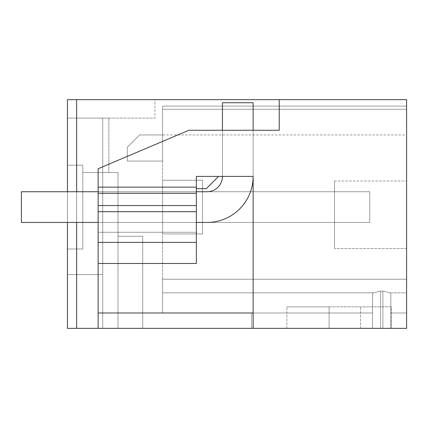 <?xml version="1.0" encoding="UTF-8"?>
<svg xmlns="http://www.w3.org/2000/svg" width="428" height="428" viewBox="0 0 428 428"><rect width="100%" height="100%" fill="white"/><g stroke="black" fill="none" stroke-linecap="round" stroke-linejoin="round"><path stroke-width="0.32" stroke-dasharray="2.14 1.6" d="M98.135 312.986L98.135 168.728L188.919 130.262L279.222 130.262L279.222 99.665L67.442 99.665L67.442 328.335L67.442 249.005L67.442 328.335L118.01 328.335L67.442 328.335L118.01 328.335L67.442 328.335L118.01 328.335L67.442 328.335L118.01 328.335L67.442 328.335L118.01 328.335L67.442 328.335L118.01 328.335L67.442 328.335L118.01 328.335L67.442 328.335L118.01 328.335L67.442 328.335L67.442 99.665L67.442 328.335L102.736 328.335L67.442 328.335L67.442 249.005L82.786 249.005L82.786 165.181L67.442 165.181L67.442 118.085L102.736 118.085L67.442 118.085L67.442 165.181L82.786 165.181L82.786 172.473L118.01 172.473L82.786 172.473L118.01 172.473L82.786 172.473L118.01 172.473L82.786 172.473L118.01 172.473L82.786 172.473L118.01 172.473L82.786 172.473L118.01 172.473L82.786 172.473L118.01 172.473L82.786 172.473L118.01 172.473L82.786 172.473L118.01 172.473L82.786 172.473L82.786 165.181L67.442 165.181L67.442 118.085L154.915 118.085L67.442 118.085L67.442 165.181L82.786 165.181L82.786 249.005L82.786 165.181L82.786 249.005L82.786 165.181L67.442 165.181L67.442 118.085L67.442 165.181L82.786 165.181L67.442 165.181L82.786 165.181L82.786 249.005L82.786 165.181L82.786 249.005L82.786 165.181L67.442 165.181L67.442 118.085L67.442 165.181L82.786 165.181L67.442 165.181L82.786 165.181L82.786 249.005L82.786 165.181L82.786 249.005L82.786 165.181L67.442 165.181L67.442 118.085L67.442 165.181L82.786 165.181L67.442 165.181L82.786 165.181L82.786 249.005L82.786 165.181L82.786 249.005L82.786 165.181L67.442 165.181L67.442 118.085L67.442 165.181L82.786 165.181L67.442 165.181L82.786 165.181L82.786 249.005L82.786 165.181L82.786 249.005L82.786 165.181L67.442 165.181L67.442 118.085L67.442 165.181L82.786 165.181L67.442 165.181L82.786 165.181L82.786 249.005L82.786 165.181L82.786 249.005L82.786 165.181L67.442 165.181L67.442 118.085L67.442 165.181L82.786 165.181L67.442 165.181L82.786 165.181L82.786 249.005L82.786 165.181L82.786 249.005L82.786 165.181L67.442 165.181L67.442 118.085L67.442 165.181L82.786 165.181L67.442 165.181L82.786 165.181L82.786 249.005L82.786 165.181L82.786 249.005L82.786 165.181L67.442 165.181L67.442 118.085L67.442 165.181L82.786 165.181L67.442 165.181L82.786 165.181L82.786 249.005L82.786 172.473L82.786 249.005L67.442 249.005L67.442 274.621L67.442 249.005L82.786 249.005L67.442 249.005L82.786 249.005L67.442 249.005L67.442 274.621L67.442 249.005L82.786 249.005L67.442 249.005L67.442 274.621L67.442 249.005L82.786 249.005L67.442 249.005L67.442 274.621L67.442 249.005L82.786 249.005L67.442 249.005L67.442 274.621L67.442 249.005L82.786 249.005L67.442 249.005L67.442 274.621L67.442 249.005L82.786 249.005L67.442 249.005L67.442 274.621L67.442 249.005L82.786 249.005L67.442 249.005L67.442 274.621L67.442 249.005L82.786 249.005L67.442 249.005L82.786 249.005L67.442 249.005L82.786 249.005L67.442 249.005L82.786 249.005L67.442 249.005L82.786 249.005L67.442 249.005L82.786 249.005L67.442 249.005L82.786 249.005L67.442 249.005L82.786 249.005L67.442 249.005L82.786 249.005L67.442 249.005L67.442 328.335L142.711 328.335L118.01 328.335L142.711 328.335L118.01 328.335L142.711 328.335L118.01 328.335L142.711 328.335L118.01 328.335L142.711 328.335L118.01 328.335L142.711 328.335L118.01 328.335L142.711 328.335L118.01 328.335L142.711 328.335L118.01 328.335L142.711 328.335L118.01 328.335L118.01 172.473L118.01 236.251L142.711 236.251L118.01 236.251L118.01 172.473L118.01 236.251L142.711 236.251L118.01 236.251L118.01 172.473L118.01 236.251L142.711 236.251L118.01 236.251L118.01 172.473L118.01 236.251L142.711 236.251L118.01 236.251L118.01 172.473L118.01 236.251L142.711 236.251L118.01 236.251L118.01 172.473L118.01 236.251L142.711 236.251L118.01 236.251L118.01 172.473L118.01 236.251L142.711 236.251L118.01 236.251L118.01 172.473L118.01 236.251L142.711 236.251L118.01 236.251L118.01 172.473L118.01 236.251L142.711 236.251L118.01 236.251L118.01 328.335L118.01 236.251L118.01 328.335L118.01 236.251L118.01 328.335L118.01 236.251L118.01 328.335L118.01 236.251L118.01 328.335L118.01 236.251L118.01 328.335L118.01 236.251L118.01 328.335L118.01 236.251L118.01 328.335L118.01 236.251L118.01 328.335L118.01 236.251L118.01 328.335L118.01 236.251L118.01 328.335L118.01 236.251L118.01 328.335L118.01 236.251L118.01 328.335L118.01 236.251L118.01 328.335L118.01 236.251L118.01 328.335L118.01 236.251L118.01 328.335L118.01 236.251L118.01 328.335L118.01 236.251L118.01 328.335L67.442 328.335L102.736 328.335L102.736 118.085L67.442 118.085L67.442 165.181L67.442 118.085L67.442 165.181L67.442 118.085L67.442 165.181L67.442 118.085L67.442 165.181L67.442 118.085L67.442 165.181L67.442 118.085L67.442 165.181L67.442 118.085L67.442 165.181L67.442 118.085L67.442 165.181L67.442 118.085L108.878 118.085L67.442 118.085L108.878 118.085L67.442 118.085L108.878 118.085L67.442 118.085L108.878 118.085L67.442 118.085L108.878 118.085L67.442 118.085L108.878 118.085L67.442 118.085L108.878 118.085L67.442 118.085L108.878 118.085L67.442 118.085L108.878 118.085L67.442 118.085L102.736 118.085L102.736 274.621L102.736 118.085L102.736 274.621L67.442 274.621L102.736 274.621L102.736 118.085L102.736 274.621L67.442 274.621L102.736 274.621L102.736 118.085L102.736 274.621L67.442 274.621L102.736 274.621L102.736 118.085L102.736 274.621L67.442 274.621L102.736 274.621L102.736 118.085L102.736 274.621L67.442 274.621L102.736 274.621L102.736 118.085L102.736 274.621L67.442 274.621L102.736 274.621L102.736 118.085L102.736 274.621L67.442 274.621L102.736 274.621L102.736 118.085L102.736 328.335L67.442 328.335L253.135 328.335L253.135 312.986L98.135 312.986L98.135 191.749L98.135 263.471L98.135 211.7L196.35 211.7L98.135 211.7L196.35 211.7L196.35 205.558L98.135 205.558L98.135 211.7M196.35 188.678L196.35 191.749L98.135 191.749L196.35 191.749L98.135 191.749L98.135 263.471L98.135 191.749L196.35 191.749L196.35 176.4L218.606 176.4L196.35 176.4L196.35 188.678L206.328 188.678L218.606 176.4L196.35 176.4L196.35 188.678L206.328 188.678L218.606 176.4L196.35 176.4L196.35 188.678L206.328 188.678L218.606 176.4L222.442 176.4L222.442 102.736L253.135 102.736L222.442 102.736L222.442 176.4A15.349 15.349 0 0 1 207.093 191.749L21.4 191.749L21.4 222.442L369.771 222.442L21.4 222.442L21.4 191.749L369.771 191.749L21.4 191.749L21.4 222.442L369.771 222.442L21.4 222.442L21.4 191.749L369.771 191.749L21.4 191.749L21.4 222.442L369.771 222.442L21.4 222.442L21.4 191.749L369.771 191.749L21.4 191.749L21.4 222.442L369.771 222.442L21.4 222.442L21.4 191.749L369.771 191.749L21.4 191.749L21.4 222.442L369.771 222.442L21.4 222.442L21.4 191.749L369.771 191.749L21.4 191.749L21.4 222.442L369.771 222.442L21.4 222.442L21.4 191.749L369.771 191.749L21.4 191.749L21.4 222.442L369.771 222.442L21.4 222.442L21.4 191.749L369.771 191.749L21.4 191.749L21.4 222.442L207.093 222.442L21.4 222.442L21.4 191.749L369.771 191.749L21.4 191.749L21.4 222.442L21.4 191.749L369.771 191.749L369.771 222.442L369.771 191.749L369.771 222.442L369.771 191.749L369.771 222.442L369.771 191.749L369.771 222.442L369.771 191.749L369.771 222.442L369.771 191.749L369.771 222.442L369.771 191.749L369.771 222.442L369.771 191.749L369.771 222.442L369.771 191.749L369.771 222.442L369.771 191.749L21.4 191.749L207.093 191.749A15.349 15.349 0 0 0 222.442 176.4L222.442 102.736L253.135 102.736L253.135 176.4A46.042 46.042 0 0 1 207.093 222.442A46.042 46.042 0 0 0 253.135 176.4L222.442 176.4A15.349 15.349 0 0 1 207.093 191.749L21.4 191.749L21.4 222.442L207.093 222.442A46.042 46.042 0 0 0 253.135 176.4L253.135 102.736L253.135 176.4L222.442 176.4L222.442 130.262L222.442 176.4L222.442 130.262L253.135 130.262L222.442 130.262L253.135 130.262L253.135 176.4L253.135 130.262L222.442 130.262L253.135 130.262L253.135 176.4L196.35 176.4L196.35 187.143L98.135 187.143L196.35 187.143L196.35 193.279L98.135 193.279L98.135 168.728L188.919 130.262L279.222 130.262L279.222 99.665L406.6 99.665L406.6 328.335L372.537 328.335L372.537 312.986L251.6 312.986L251.6 328.335L372.537 328.335L372.537 312.986L251.6 312.986L251.6 328.335L406.6 328.335L390.85 328.335L406.6 328.335L390.85 328.335L406.6 328.335L390.85 328.335L406.6 328.335L390.85 328.335L406.6 328.335L390.85 328.335L406.6 328.335L390.85 328.335L390.85 294.571L390.85 328.335L390.85 294.571L390.85 328.335L390.85 294.571L390.85 328.335L390.85 294.571L390.85 328.335L390.85 294.571L390.85 328.335L390.85 294.571L390.85 328.335L390.85 294.571L390.85 328.335L390.85 294.571L390.85 328.335L390.85 294.571L390.85 328.335L390.85 294.571L390.85 328.335L390.85 294.571L390.85 328.335L390.85 294.571L390.85 328.335L390.85 294.571L390.85 328.335L390.85 294.571L390.85 328.335L390.85 294.571L390.85 328.335L390.85 294.571L390.85 328.335L390.85 294.571L390.85 328.335L390.85 294.571L390.154 292.838L390.85 294.571L390.154 292.838L390.85 294.571L390.154 292.838L390.85 294.571L390.154 292.838L390.85 294.571L390.154 292.838L390.85 294.571L390.154 292.838L390.85 294.571L390.154 292.838L390.85 294.571L390.154 292.838L390.85 294.571L390.154 292.838L382.878 291.094L390.154 292.838L382.878 291.094L390.154 292.838L382.878 291.094L390.154 292.838L382.878 291.094L390.154 292.838L382.878 291.094L390.154 292.838L382.878 291.094L390.154 292.838L382.878 291.094L390.154 292.838L382.878 291.094L390.154 292.838L382.878 291.094L390.154 292.838L390.85 294.571L390.85 328.335L380.513 328.335L406.6 328.335L406.6 279.222L406.6 292.838L406.6 279.222L162.587 279.222L162.587 292.838L373.232 292.838L372.537 294.571L372.537 312.986L162.587 312.986L162.587 292.838L373.232 292.838L372.537 294.571L372.537 312.986L251.6 312.986L372.537 312.986L251.6 312.986L251.6 328.335L372.537 328.335L372.537 312.986L251.6 312.986L372.537 312.986L251.6 312.986L251.6 328.335L390.85 328.335L372.537 328.335L372.537 312.986L251.6 312.986L251.6 328.335L406.6 328.335L406.6 279.222L162.587 279.222L162.587 292.838L373.232 292.838L380.513 291.094L382.878 291.094L380.513 291.094L373.232 292.838L380.513 291.094L382.878 291.094L380.513 291.094L373.232 292.838L380.513 291.094L382.878 291.094L380.513 291.094L373.232 292.838L380.513 291.094L382.878 291.094L380.513 291.094L373.232 292.838L380.513 291.094L382.878 291.094L380.513 291.094L373.232 292.838L380.513 291.094L382.878 291.094L380.513 291.094L373.232 292.838L380.513 291.094L382.878 291.094L380.513 291.094L373.232 292.838L380.513 291.094L373.232 292.838L380.513 291.094L382.878 291.094L380.513 291.094L382.878 291.094L380.513 291.094L373.232 292.838L372.537 294.571L372.537 312.986L251.6 312.986L251.6 328.335L406.6 328.335L253.135 328.335L253.135 130.262L253.135 328.335M251.6 328.335L380.513 328.335L372.537 328.335L380.513 328.335L372.537 328.335L380.513 328.335L372.537 328.335L372.537 312.986L251.6 312.986L251.6 328.335L372.537 328.335L372.537 312.986L251.6 312.986L251.6 328.335L372.537 328.335L372.537 312.986L251.6 312.986L251.6 328.335L372.537 328.335L372.537 312.986L251.6 312.986L251.6 328.335L372.537 328.335L372.537 312.986L251.6 312.986L251.6 328.335L372.537 328.335L372.537 294.571L372.537 328.335L372.537 294.571L372.537 328.335L372.537 294.571L372.537 328.335L372.537 294.571L372.537 328.335L372.537 294.571L372.537 328.335L372.537 294.571L372.537 328.335L372.537 294.571L372.537 328.335L372.537 294.571L372.537 328.335L372.537 294.571L372.537 328.335L251.6 328.335L380.513 328.335L251.6 328.335L372.537 328.335L251.6 328.335L372.537 328.335L372.537 294.571L372.537 328.335L372.537 294.571L372.537 328.335L372.537 294.571L372.537 328.335L372.537 294.571L372.537 328.335L372.537 294.571L372.537 312.986L251.6 312.986L251.6 328.335M382.878 328.335L380.513 328.335L382.878 328.335L380.513 328.335L382.878 328.335L382.878 291.094L382.878 328.335M329.1 328.335L286.894 328.335L329.1 328.335L286.894 328.335L329.1 328.335L329.1 306.849L286.894 306.849L329.1 306.849L286.894 306.849L329.1 306.849L329.1 328.335L329.1 306.849L329.1 328.335L329.1 306.849L391.251 306.849L391.251 328.335L391.251 306.849L329.1 306.849L329.1 328.335L329.1 306.849L391.251 306.849L391.251 328.335L391.251 306.849L329.1 306.849L329.1 328.335L391.251 328.335L329.1 328.335M142.711 328.335L142.711 236.251L142.711 328.335M67.442 99.665L154.915 99.665L154.915 118.085L154.915 99.665L67.442 99.665M76.649 99.665L76.649 328.335M98.135 193.279L98.135 205.558M406.6 279.222L406.6 109.274L406.6 134.964L406.6 109.274L162.587 109.274L406.6 109.274L162.587 109.274L162.587 134.964L162.587 106.096L406.6 106.096L406.6 134.964L406.6 106.096L406.6 134.964L406.6 106.096L406.6 134.964L406.6 106.096L406.6 134.964L406.6 106.096L406.6 134.964L406.6 106.096L406.6 134.964L406.6 106.096L406.6 134.964L406.6 106.096L406.6 134.964L406.6 106.096L162.587 106.096L406.6 106.096L162.587 106.096L162.587 134.964L162.587 106.096L406.6 106.096L162.587 106.096L162.587 134.964L162.587 106.096L406.6 106.096L162.587 106.096L162.587 134.964L162.587 106.096L406.6 106.096L162.587 106.096L162.587 134.964L162.587 106.096L406.6 106.096L162.587 106.096L162.587 134.964L162.587 106.096L406.6 106.096L162.587 106.096L162.587 134.964L162.587 106.096L406.6 106.096L162.587 106.096L162.587 134.964L162.587 106.096L162.587 134.964L162.587 109.274L406.6 109.274L406.6 312.986L406.6 279.222L406.6 312.986L406.6 279.222L406.6 312.986L406.6 279.222L406.6 312.986L406.6 279.222L406.6 312.986L406.6 279.222L406.6 312.986L390.85 312.986L406.6 312.986L406.6 328.335L406.6 312.986L390.85 312.986L406.6 312.986L406.6 328.335L406.6 312.986L390.85 312.986L406.6 312.986L406.6 328.335L406.6 312.986L390.85 312.986L406.6 312.986L406.6 328.335L406.6 312.986L390.85 312.986L406.6 312.986L406.6 328.335L406.6 312.986L390.85 312.986L406.6 312.986L406.6 328.335L406.6 312.986L390.85 312.986L406.6 312.986L406.6 328.335L406.6 312.986L390.85 312.986L406.6 312.986L406.6 328.335L406.6 279.222L406.6 292.838L406.6 279.222L162.587 279.222L406.6 279.222L162.587 279.222L162.587 109.274L162.587 279.222L406.6 279.222L162.587 279.222L406.6 279.222L162.587 279.222L406.6 279.222L162.587 279.222L162.587 292.838L162.587 279.222L406.6 279.222L162.587 279.222L162.587 312.986L162.587 292.838L373.232 292.838L372.537 294.571L372.537 312.986L162.587 312.986L162.587 279.222L406.6 279.222L162.587 279.222L162.587 312.986L162.587 292.838L373.232 292.838L372.537 294.571L373.232 292.838L372.537 294.571L373.232 292.838L372.537 294.571L373.232 292.838L372.537 294.571L373.232 292.838L372.537 294.571L373.232 292.838L372.537 294.571L373.232 292.838L372.537 294.571L373.232 292.838L162.587 292.838L162.587 279.222L406.6 279.222L162.587 279.222L162.587 312.986L162.587 292.838L373.232 292.838L162.587 292.838L162.587 279.222L162.587 312.986L162.587 292.838L373.232 292.838L162.587 292.838L162.587 279.222L406.6 279.222L162.587 279.222L162.587 312.986L162.587 292.838L373.232 292.838L162.587 292.838L162.587 279.222L162.587 312.986L162.587 292.838L373.232 292.838L162.587 292.838L162.587 279.222L406.6 279.222M406.6 248.529L406.6 181.007L406.6 248.529L406.6 181.007L406.6 248.529L334.562 248.529L406.6 248.529M390.85 312.986L406.6 312.986L390.85 312.986M98.135 328.335L98.135 168.728L188.919 130.262M279.222 130.262L279.222 99.665M76.649 191.749L76.649 222.442M67.442 191.749L67.442 222.442L369.771 222.442L21.4 222.442L21.4 191.749L21.4 222.442L369.771 222.442L21.4 222.442M102.736 328.335L102.736 118.085L102.736 328.335M67.442 328.335L67.442 249.005L67.442 328.335M286.894 328.335L286.894 306.849L286.894 328.335M360.558 328.335L360.558 306.849L360.558 328.335M118.01 222.442L118.01 191.749L118.01 222.442L118.01 191.749L118.01 222.442L118.01 191.749L118.01 222.442L118.01 191.749L118.01 222.442L118.01 191.749L118.01 222.442L118.01 191.749L118.01 222.442L118.01 191.749L118.01 222.442L118.01 191.749L118.01 222.442L118.01 191.749L118.01 222.442L202.492 222.442L202.492 191.749L118.01 191.749L202.492 191.749L202.492 222.442L118.01 222.442L202.492 222.442L202.492 191.749L118.01 191.749L202.492 191.749L202.492 222.442L118.01 222.442L202.492 222.442L202.492 191.749L118.01 191.749L202.492 191.749L202.492 222.442L118.01 222.442L202.492 222.442L202.492 191.749L118.01 191.749L202.492 191.749L202.492 222.442L118.01 222.442L202.492 222.442L202.492 191.749L118.01 191.749L202.492 191.749L202.492 222.442L118.01 222.442L202.492 222.442L202.492 191.749L118.01 191.749L202.492 191.749L202.492 222.442L118.01 222.442L202.492 222.442L202.492 191.749L118.01 191.749L202.492 191.749L202.492 222.442L118.01 222.442L202.492 222.442L202.492 191.749L118.01 191.749L202.492 191.749L202.492 222.442L118.01 222.442L202.492 222.442L202.492 191.749L118.01 191.749L202.492 191.749L202.492 222.442L118.01 222.442M108.878 172.473L82.786 172.473L108.878 172.473L82.786 172.473L108.878 172.473L82.786 172.473L108.878 172.473L82.786 172.473L108.878 172.473L82.786 172.473L108.878 172.473L82.786 172.473L108.878 172.473L82.786 172.473L108.878 172.473L82.786 172.473L108.878 172.473L82.786 172.473L108.878 172.473L108.878 118.085L108.878 172.473M102.736 274.621L67.442 274.621L102.736 274.621M98.135 263.471L196.35 263.471L98.135 263.471L196.35 263.471L196.35 211.7M98.135 232.276L196.35 232.276L196.35 191.749L196.35 232.276L98.135 232.276M196.35 193.279L196.35 205.558M98.135 242.392L196.35 242.392M390.154 292.838L406.6 292.838L390.154 292.838M334.562 181.007L334.562 248.529L334.562 181.007L406.6 181.007L334.562 181.007L334.562 248.529L334.562 181.007M251.6 312.986L162.587 312.986L162.587 292.838L162.587 312.986L251.6 312.986L162.587 312.986L251.6 312.986L162.587 312.986L251.6 312.986L162.587 312.986L251.6 312.986L162.587 312.986L251.6 312.986L162.587 312.986L251.6 312.986L162.587 312.986L251.6 312.986L162.587 312.986L162.587 292.838L373.232 292.838L162.587 292.838L162.587 279.222L162.587 292.838L373.232 292.838L162.587 292.838L162.587 312.986L251.6 312.986M98.135 187.143L196.35 187.143M98.135 191.749L196.35 191.749M162.587 233.95L162.587 180.236L162.587 233.95L162.587 180.236L162.587 233.95L162.587 180.236L162.587 233.95L162.587 180.236L162.587 233.95L162.587 180.236L162.587 233.95L162.587 180.236L162.587 233.95L162.587 180.236L162.587 233.95L162.587 180.236L162.587 233.95L162.587 180.236L162.587 233.95L202.492 233.95L202.492 180.236L202.492 233.95L162.587 233.95L202.492 233.95L162.587 233.95L202.492 233.95L202.492 180.236L162.587 180.236L202.492 180.236L202.492 233.95L202.492 180.236L162.587 180.236L202.492 180.236L162.587 180.236L202.492 180.236L202.492 233.95L162.587 233.95L202.492 233.95L202.492 180.236L202.492 233.95L162.587 233.95L202.492 233.95L202.492 180.236L162.587 180.236L202.492 180.236L202.492 233.95L162.587 233.95L202.492 233.95L202.492 180.236L162.587 180.236L202.492 180.236L162.587 180.236L202.492 180.236L202.492 233.95L162.587 233.95L202.492 233.95L202.492 180.236L162.587 180.236L202.492 180.236L202.492 233.95L162.587 233.95L202.492 233.95L202.492 180.236L162.587 180.236L202.492 180.236L202.492 233.95L162.587 233.95L202.492 233.95L202.492 180.236L202.492 233.95L162.587 233.95M162.587 134.964L162.587 161.056L127.293 161.056L162.587 161.056L127.293 161.056L127.293 147.243L139.571 134.964L162.587 134.964L162.587 161.056L127.293 161.056L127.293 147.243L139.571 134.964L162.587 134.964L162.587 161.056L127.293 161.056L162.587 161.056L127.293 161.056L127.293 147.243L139.571 134.964L162.587 134.964L162.587 161.056L127.293 161.056L127.293 147.243L139.571 134.964L162.587 134.964L162.587 161.056L127.293 161.056L162.587 161.056L127.293 161.056L127.293 147.243L139.571 134.964L162.587 134.964L162.587 161.056L162.587 134.964L162.587 161.056L162.587 134.964L162.587 161.056L162.587 134.964L162.587 161.056L162.587 134.964L162.587 161.056L162.587 134.964L162.587 161.056L127.293 161.056L127.293 147.243L139.571 134.964L162.587 134.964L139.571 134.964L162.587 134.964L139.571 134.964L162.587 134.964L139.571 134.964L162.587 134.964L139.571 134.964L127.293 147.243L139.571 134.964L127.293 147.243L139.571 134.964L162.587 134.964L139.571 134.964L127.293 147.243L139.571 134.964L127.293 147.243L139.571 134.964L406.6 134.964M127.293 161.056L127.293 147.243L139.571 134.964L127.293 147.243L127.293 161.056L162.587 161.056L127.293 161.056L127.293 147.243L127.293 161.056L127.293 147.243L127.293 161.056L162.587 161.056L127.293 161.056L127.293 147.243L127.293 161.056M202.492 180.236L162.587 180.236L202.492 180.236M98.135 222.442L196.35 222.442M380.513 291.094L380.513 328.335L380.513 291.094"/><path stroke-width="0.64" d="M98.135 328.335L98.135 168.728L188.919 130.262L279.222 130.262L279.222 99.665L406.6 99.665L406.6 328.335L67.442 328.335L67.442 222.442L21.4 222.442L98.135 222.442M253.135 328.335L253.135 176.4L196.35 176.4L196.35 187.143L98.135 187.143M196.35 222.442L207.093 222.442A46.042 46.042 0 0 0 253.135 176.4L253.135 312.986L98.135 312.986M188.919 130.262L222.442 130.262L222.442 102.736L253.135 102.736L253.135 130.262L279.222 130.262M279.222 99.665L76.649 99.665L76.649 191.749M76.649 222.442L76.649 328.335M76.649 99.665L67.442 99.665L67.442 191.749M98.135 193.279L196.35 193.279L196.35 187.143M196.35 193.279L196.35 263.471L98.135 263.471M196.35 191.749L207.093 191.749A15.349 15.349 0 0 0 222.442 176.4L218.606 176.4L206.328 188.678L196.35 188.678M98.135 242.392L196.35 242.392M98.135 211.7L196.35 211.7M98.135 191.749L21.4 191.749L21.4 222.442M98.135 205.558L196.35 205.558"/></g></svg>
